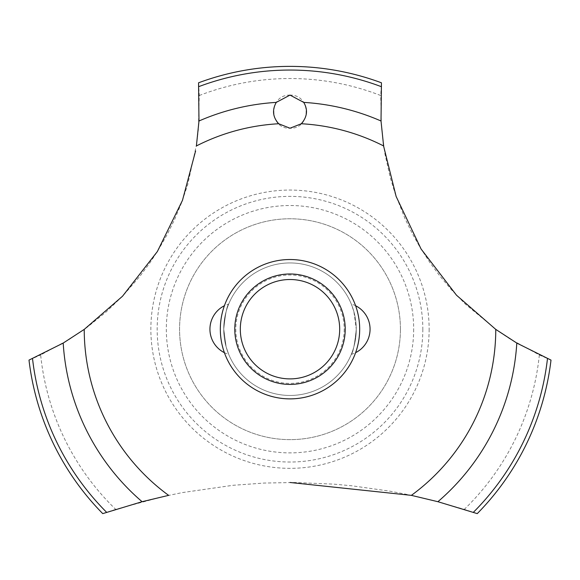 <?xml version="1.0" encoding="UTF-8"?>
<svg xmlns="http://www.w3.org/2000/svg" width="580" height="580" viewBox="0 0 580 580"><rect width="100%" height="100%" fill="white"/><g stroke="black" fill="none" stroke-linecap="round" stroke-linejoin="round"><path stroke-width="0.43" stroke-dasharray="2.9 2.17" d="M400.432 329.201A110.432 110.432 0 0 1 290 439.633A110.432 110.432 0 0 1 179.568 329.201A110.432 110.432 0 0 1 290 218.776A110.432 110.432 0 0 1 400.432 329.201A110.432 110.432 0 0 1 290 439.633A110.432 110.432 0 0 1 179.568 329.201A110.432 110.432 0 0 1 290 218.776A110.432 110.432 0 0 1 400.432 329.201M356.258 329.201A66.258 66.258 0 0 0 290 262.943A66.258 66.258 0 0 0 223.742 329.201A66.258 66.258 0 0 0 290 395.459A66.258 66.258 0 0 0 356.258 329.201C354.721 344.23 353.06 352.625 351.284 354.387C353.06 352.625 354.721 344.23 356.258 329.201L353.873 311.576L351.284 304.014L353.873 311.576L356.258 329.201A66.258 66.258 0 0 0 290 262.943A66.258 66.258 0 0 0 223.742 329.201L226.127 346.833L228.716 354.387L226.127 346.833L223.742 329.201A66.258 66.258 0 0 0 290 395.459A66.258 66.258 0 0 0 356.258 329.201M228.716 304.014C226.939 305.783 225.279 314.179 223.742 329.201C225.279 314.179 226.939 305.783 228.716 304.014A26.281 26.281 0 0 0 224.395 305.732M344.201 329.201A54.201 54.201 0 0 1 290 383.402A54.201 54.201 0 0 1 235.799 329.201A54.201 54.201 0 0 1 290 275A54.201 54.201 0 0 1 344.201 329.201M413.678 329.201A123.678 123.678 0 0 1 290 452.886A123.678 123.678 0 0 1 166.322 329.201A123.678 123.678 0 0 1 290 205.523A123.678 123.678 0 0 1 413.678 329.201M422.827 329.201A132.827 132.827 0 0 1 290 462.028A132.827 132.827 0 0 1 157.173 329.201A132.827 132.827 0 0 1 290 196.374A132.827 132.827 0 0 1 422.827 329.201M429.142 329.201A139.142 139.142 0 0 1 290 468.343A139.142 139.142 0 0 1 150.858 329.201A139.142 139.142 0 0 1 290 190.059A139.142 139.142 0 0 1 429.142 329.201M290 95.091C268.199 94.772 268.83 129.151 290 128.224C311.228 129.108 311.757 94.757 290 95.091M199.281 95.519A250.676 250.676 0 0 1 380.719 95.519L381.408 126.708L384.859 153.62L390.231 177.487L395.168 193.669L405.021 218.66L412.221 233.414L419.717 246.775L429.947 262.617L440.104 276.305L451.501 289.797L465.522 304.268L497.974 330.962L509.682 338.749L539.349 354.953L551 360.1A262.82 262.82 0 0 1 477.26 513.619L464.304 509.356L433.869 500.649L405.594 494.146L389.731 491.144L351.842 485.793L333.703 484.133L294.314 482.502L264.132 483.06L233.189 485.279L182.221 492.608L163.118 496.567L115.696 509.356A250.676 250.676 0 0 1 40.651 354.953L69.325 339.373L87.493 327.026L105.879 312.171L122.75 295.996L139.947 276.239L149.466 263.458L157.738 250.944L167.141 234.617L174.645 219.399L181.511 202.927L187.761 184.505L196.772 143.398L198.367 129.449L199.281 95.519L198.548 82.802A262.82 262.82 0 0 1 381.451 82.802L380.719 95.519M115.696 509.356L102.74 513.619A262.82 262.82 0 0 1 29 360.1L40.651 354.953M539.349 354.953A250.676 250.676 0 0 1 464.304 509.356M290 384.417A55.216 55.216 0 0 1 234.784 329.201A55.216 55.216 0 0 1 290 273.985A55.216 55.216 0 0 1 345.216 329.201A55.216 55.216 0 0 1 290 384.417M224.395 352.676A26.281 26.281 0 0 0 228.716 354.387M351.284 354.387A26.281 26.281 0 0 0 355.605 352.676M355.605 305.732A26.281 26.281 0 0 0 351.284 304.014"/><path stroke-width="0.87" d="M84.347 329.317L63.198 343.077L29 360.1A262.82 262.82 0 0 0 102.74 513.619L142.093 501.707L168.766 495.327M359.68 329.201A69.68 69.68 0 0 1 290 398.88A69.68 69.68 0 0 1 220.32 329.201A69.68 69.68 0 0 1 290 259.521A69.68 69.68 0 0 1 359.68 329.201A69.68 69.68 0 0 0 255.164 268.859A69.68 69.68 0 0 0 255.164 389.542A69.68 69.68 0 0 0 359.68 329.201M195.612 150.894L182.468 200.354L157.361 251.539L122.51 296.235L84.231 329.404A205.769 205.769 0 0 0 168.613 495.356M290 482.48L411.387 495.356A205.769 205.769 0 0 0 495.769 329.404L456.511 295.22L421.095 249.045L396.133 196.468L383.663 146.334M383.605 145.95A205.769 205.769 0 0 0 301.325 123.743L290 128.224L278.675 123.743A205.769 205.769 0 0 0 196.395 145.95M278.791 123.852C272.781 117.254 271.94 110.099 276.269 102.392L290 95.091L303.724 102.392C308.125 109.816 307.284 116.971 301.208 123.852M383.626 146.095L381.016 120.995L381.451 82.802A262.82 262.82 0 0 0 198.548 82.802L198.983 120.995L196.374 146.095M411.235 495.327L437.907 501.707L477.26 513.619A262.82 262.82 0 0 0 551 360.1L516.802 343.077L495.653 329.317M234.784 329.201A55.216 55.216 0 0 1 290 273.985A55.216 55.216 0 0 1 345.216 329.201A55.216 55.216 0 0 1 290 384.417A55.216 55.216 0 0 1 234.784 329.201M240.308 329.201A49.692 49.692 0 0 0 290 378.892A49.692 49.692 0 0 0 339.692 329.201A49.692 49.692 0 0 0 290 279.509A49.692 49.692 0 0 0 240.308 329.201M303.731 102.392A227.23 227.23 0 0 1 381.016 120.995M198.831 86.616A259.151 259.151 0 0 1 381.169 86.616M198.983 120.995A227.23 227.23 0 0 1 276.269 102.392M547.476 358.614A259.151 259.151 0 0 1 473.382 512.307M516.802 343.077A227.23 227.23 0 0 1 437.907 501.707M142.093 501.707A227.23 227.23 0 0 1 63.198 343.077M106.618 512.307A259.151 259.151 0 0 1 32.523 358.614M224.395 305.732A26.281 26.281 0 0 0 224.395 352.676M355.605 352.676A26.281 26.281 0 0 0 355.605 305.732"/></g></svg>
